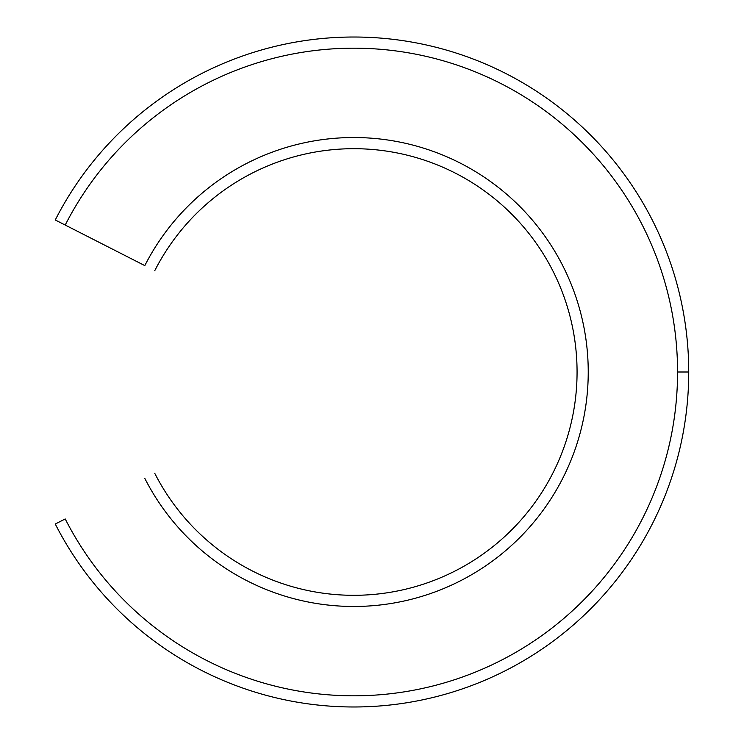 <?xml version="1.0" encoding="UTF-8"?>
<svg xmlns="http://www.w3.org/2000/svg" width="744" height="744" viewBox="0 0 744 744"><rect width="100%" height="100%" fill="white"/><g stroke="black" fill="none" stroke-linecap="round" stroke-linejoin="round"><path stroke-width="1.12" d="M65.221 225.051A323.798 323.798 0 0 1 677.561 372L688.73 372A334.967 334.967 0 0 0 55.27 219.982L144.81 265.608A234.481 234.481 0 0 1 501.307 189.767A234.481 234.481 0 0 1 501.307 554.234A234.481 234.481 0 0 1 144.81 478.392A234.481 234.481 0 0 0 501.307 554.234A234.481 234.481 0 0 0 501.307 189.767A234.481 234.481 0 0 0 144.81 265.608L55.27 219.982A334.967 334.967 0 0 1 688.73 372L677.561 372A323.798 323.798 0 0 0 65.221 225.051M154.761 473.324A223.312 223.312 0 0 0 494.276 545.557A223.312 223.312 0 0 0 494.276 198.443A223.312 223.312 0 0 0 154.761 270.677A223.312 223.312 0 0 1 494.276 198.443A223.312 223.312 0 0 1 494.276 545.557A223.312 223.312 0 0 1 154.761 473.324M65.221 518.949A323.798 323.798 0 0 0 677.561 372A323.798 323.798 0 0 1 65.221 518.949L55.27 524.018A334.967 334.967 0 0 0 688.73 372A334.967 334.967 0 0 1 55.27 524.018L65.221 518.949"/></g></svg>
